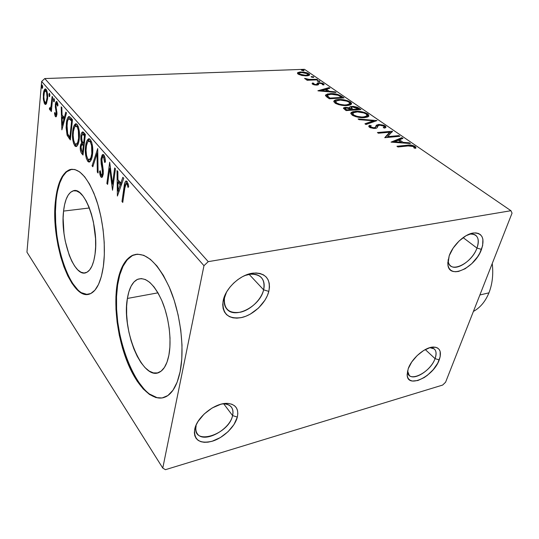 <?xml version="1.0" encoding="UTF-8"?>
<svg xmlns="http://www.w3.org/2000/svg" width="539" height="539" viewBox="0 0 539 539"><rect width="100%" height="100%" fill="white"/><g stroke="black" fill="none" stroke-linecap="round" stroke-linejoin="round"><path stroke-width="0.81" d="M103.98 157.112L104.707 156.889M407.558 370.899L407.585 371.566C407.888 383.593 430.29 372.813 435.054 358.637L439.231 359.904C433.632 376.404 407.545 389.057 407.161 375.056L408.232 368.683L411.762 361.952L417.199 355.538L423.667 350.478L430.142 347.567L435.606 347.237L437.681 348.059L439.218 349.494L440.161 351.489L440.161 356.791L437.729 363.158L433.248 369.646L427.38 375.312L424.186 377.569L417.86 380.527L412.389 381.039L410.246 380.332L408.616 379.005L407.558 377.098L407.134 374.672L408.232 368.683C411.702 358.327 425.412 346.712 433.693 347.049C440.046 347.615 441.892 351.9 439.231 359.904L435.054 358.637C431.166 369.97 414.39 380.979 409.249 375.407L407.558 370.899M425.271 349.555L435.054 358.637L425.271 349.555M448.098 259.791L448.185 261.186C449.256 274.317 471.598 263.874 476.968 248.081L481.502 249.368C475.196 267.755 449.182 280.017 447.896 264.737L449.209 255.749L453.184 248.041L459.1 240.994L466.013 235.732L472.818 233.091L475.843 232.895L478.443 233.454L480.532 234.748L482.034 236.715L482.897 239.269L482.621 245.717L479.791 253.114L477.547 256.827L471.827 263.605L465.164 268.732L458.521 271.447L455.516 271.757L452.881 271.326L450.712 270.18L449.095 268.341L448.104 265.875L447.788 262.877L449.209 255.749C452.875 245.063 464.908 233.825 473.565 232.976C482.324 232.915 484.972 238.379 481.502 249.368L476.968 248.081C472.696 260.324 456.749 271.245 450.678 265.936C449 264.622 448.145 262.574 448.098 259.791M463.116 237.618L476.968 248.081L463.116 237.618M224.628 297.467L224.426 298.491C223.847 309.258 229.216 313.826 240.529 312.182C250.696 309.858 261.247 299.637 263.618 289.834L268.82 291.39C266.003 302.824 253.714 314.729 241.863 317.491C228.644 319.479 222.358 314.176 223.011 301.591L224.628 297.467L224.237 297.016L224.628 297.467L226.488 292.205L223.24 300.391L224.669 295.918L226.953 291.417L230.005 287.071L233.71 283.069L237.915 279.566L242.435 276.709L247.105 274.614L251.713 273.347L256.086 272.97L260.054 273.482L263.463 274.843L266.192 277.006L268.132 279.862L269.237 283.305L269.466 287.199L268.82 291.39L267.331 295.722L265.06 300.041L258.545 308.018L250.217 314.176L245.737 316.285L241.256 317.626L236.938 318.151L232.956 317.821L229.459 316.656L226.575 314.675L224.44 311.946L223.139 308.571L222.728 304.67L223.24 300.391C225.686 287.813 240.845 274.135 253.424 273.098C265.808 272.936 270.942 279.034 268.82 291.39L263.618 289.834C260.371 305.93 235.327 319.438 226.98 309.218C224.399 306.3 223.618 302.379 224.628 297.467M249.139 274.371L263.618 289.834L249.139 274.371M196.156 425.823L196.028 426.464C191.945 446.359 228.819 434.784 232.585 415.576L237.322 417.098C234.957 426.72 223.584 437.742 212.46 441.165C200.05 444.069 194.094 440.316 194.592 429.906L195.974 425.379L198.008 421.491L204.146 414.033L212.171 407.969L220.788 404.27L224.884 403.502L228.624 403.495L231.858 404.243L234.478 405.705L236.378 407.814L237.504 410.489L237.82 413.629L237.322 417.098L234.007 424.516L228.071 431.685L220.384 437.56L212.036 441.293L208 442.162L204.254 442.31L200.939 441.717L198.19 440.403L196.129 438.409L194.828 435.802L194.357 432.676L194.741 429.159C196.998 416.687 215.957 402.107 227.984 403.441C235.839 404.466 238.952 409.02 237.322 417.098L232.585 415.576C229.776 430.041 203.823 443.765 197.389 433.841C195.873 431.766 195.462 429.091 196.156 425.823M223.746 403.859L232.585 415.576L223.746 403.859M127.393 298.451C129.05 288.325 132.405 281.958 137.472 279.364C145.786 276.52 153.932 283.662 161.902 300.775C168.923 317.255 171.84 339.994 168.882 355.221L167.023 362.107L164.408 367.463L161.168 371.108L157.449 372.927L153.406 372.9L149.202 371.081L144.998 367.578L140.955 362.565L137.209 356.259L133.888 348.895L131.092 340.756L128.909 332.118L127.406 323.272L126.645 314.52L126.638 306.152L127.393 298.451L128.902 291.687L131.118 286.115L133.982 281.958L137.405 279.397L141.265 278.569L145.429 279.552L149.748 282.369L154.046 286.937L158.143 293.122L161.868 300.695L165.042 309.352L167.528 318.738L169.212 328.433L170.014 338.02L169.9 347.082L168.882 355.221C167.144 363.832 164.173 369.397 159.968 371.923C143.273 382.717 121.322 330.319 127.393 298.451L157.981 292.832L127.393 298.451M63.562 211.093C64.882 199.733 67.988 193.029 72.873 190.981C84.333 185.147 99.351 226.353 95.039 254.179L93.813 260.674L92.007 265.963L89.703 269.857L87.015 272.222L84.05 272.997L80.931 272.195L77.778 269.884L74.712 266.172L71.828 261.233L69.241 255.257L65.253 241.101L63.993 233.421L63.124 218.154L63.562 211.093L64.565 204.746L66.115 199.356L68.163 195.118L70.649 192.228L73.479 190.813L76.565 190.974L79.785 192.726L83.013 196.055L86.112 200.838L88.962 206.915L91.428 214.05L93.402 221.94L95.551 238.642L95.632 246.727L95.039 254.179C93.564 264.406 90.68 270.517 86.395 272.525C74.288 278.609 59.997 238.494 63.562 211.093L89.38 207.98L63.562 211.093M57.491 191.224L59.755 182.997L62.78 176.448L66.479 171.853L71.95 169.219L70.481 169.536C62.8 172.682 57.983 183.105 56.043 200.804L55.47 200.872C57.41 183.166 62.214 172.736 69.888 169.59C79.044 167.669 87.689 177.237 95.834 198.291C103.077 218.652 106.122 246.464 103.347 266.475L104.317 254.994L104.222 242.456L103.064 229.432L100.881 216.51L97.788 204.281L93.934 193.292L89.494 184.015L84.69 176.812L79.725 171.934L74.806 169.495L70.144 169.515L65.893 171.907L62.201 176.502L59.182 183.058L56.918 191.291L55.47 200.872L54.87 211.463L55.113 222.708L56.197 234.243L58.071 245.69L60.685 256.692L63.966 266.886L67.806 275.928L72.098 283.487L76.706 289.261L81.463 292.987L86.213 294.462L90.768 293.533L94.931 290.164L98.529 284.403L101.386 276.413L103.347 266.475C101.056 281.567 96.771 290.636 90.478 293.667C71.768 303.046 50.343 242.314 55.47 200.872L56.043 200.804C51.259 240.138 70.191 297.804 88.612 294.287L88.605 294.287M136.266 254.253L133.409 255.115C125.331 259.104 120.069 269.082 117.61 285.057L116.99 285.165C119.442 269.183 124.698 259.198 132.762 255.216C145.247 251.107 157.577 262.116 169.751 288.244C180.491 313.55 184.843 348.659 180.12 371.681L181.778 359.115L182.007 345.041L180.774 330.09L178.133 314.965L174.218 300.371L169.219 286.991L163.391 275.395L157.011 266.057L150.374 259.306L143.772 255.318L137.458 254.159L131.664 255.742L126.591 259.906L122.38 266.407L119.153 274.944L116.99 285.165L115.919 296.713L115.973 309.191L117.125 322.201L119.335 335.346L122.548 348.214L126.665 360.402L131.583 371.506L137.142 381.134L143.192 388.909L149.519 394.487L155.912 397.58L162.131 397.971L167.905 395.518L172.992 390.216L177.136 382.178L180.12 371.681C177.466 384.145 173.107 392.284 167.043 396.098C154.895 403.408 139.069 389.401 128.646 365.24C118.203 341.012 113.534 308.8 116.99 285.165L117.61 285.057C109.572 330.104 137.613 404.418 163.526 397.654L163.519 397.654M104.364 155.771L104.081 156.741M208.243 261.651L44.771 78.559L304.481 69.315L510.945 210.709L208.243 261.651L203.971 265.693L162.771 468.081L26.95 252.171L41.644 81.456L203.971 265.693L162.771 468.081L165.419 469.685L442.64 385.068L445.585 382.218L512.05 213.127L510.945 210.709L208.243 261.651L203.971 265.693L41.644 81.456L26.95 252.171L162.771 468.081L165.419 469.685L442.64 385.068L445.585 382.218L512.05 213.127L510.945 210.709L304.481 69.315L44.771 78.559L41.644 81.456L44.771 78.559L208.243 261.651M301.955 75.5L307.324 75.81L308.854 75.473L309.696 74.577L307.196 72.853L303.848 72.105L299.819 72.01L297.784 72.603L297.622 73.681L301.955 75.5L306.435 75.878L309.642 74.901L308.935 73.695L300.755 71.95L297.784 72.603L297.467 72.933L298.121 74.119L301.955 75.5M317.673 79.826L316.878 79.28L308.355 79.401L304.582 78.357L305.451 79.112L307.931 79.671L306.374 79.738L307.163 80.291L317.673 79.826L316.878 79.28L309.635 79.509L304.582 78.357L307.931 79.671L306.374 79.738L307.163 80.291L317.673 79.826M312.505 84.158L314.601 84.926L317.228 85.068L318.428 84.684L318.886 83.444L320.011 83.262L322.255 83.794L322.383 84.684L323.818 84.96L324.128 84.428L322.551 83.249L319.391 82.703L317.478 82.972L316.885 84.225L315.969 84.535L313.967 84.185L313.55 83.828L313.846 83.296L312.465 83.006L312.115 83.511L312.505 84.158L316.824 85.095L318.199 84.839L318.886 83.444L319.701 83.269L322.376 83.868L322.383 84.684L323.818 84.96L323.568 83.747L318.839 82.716L317.478 82.972L316.919 84.172L315.969 84.535L313.759 84.064L313.846 83.296L312.465 83.006L312.505 84.158M341.409 96.137L337.549 94.352L332.866 93.631L327.53 93.948L325.475 95.262L326.418 96.663L329.322 98.772L343.997 97.909L341.409 96.137L341.167 97.074L341.409 96.137C337.946 94.15 334.187 93.314 330.117 93.631L325.576 94.965L325.576 95.74L329.322 98.772L343.997 97.909L341.409 96.137M360.962 109.565L357.155 107.194L353.402 106.378L350.202 106.668L349.609 107.288L349.791 107.874L345.56 107.335L343.821 107.719L343.41 108.285L346.146 110.589L360.962 109.565L358.637 107.968L351.751 106.365L349.67 107.066L349.791 107.874L345.56 107.335L343.471 108.016L346.146 110.589L360.962 109.565M377.017 120.595L358.058 118.957L359.062 119.658L373.365 120.824L364.943 123.788L365.961 124.502L377.017 120.595L358.058 118.957L359.062 119.658L373.365 120.824L364.943 123.788L365.961 124.502L377.017 120.595M398.873 135.606L387.662 136.643L392.48 131.213L377.408 132.54L378.378 133.221L389.657 132.223L384.738 137.694L399.864 136.293L398.873 135.606L398.624 136.407L398.873 135.606L387.662 136.643L392.48 131.213L377.408 132.54L378.378 133.221L389.657 132.223L384.738 137.694L399.864 136.293L398.873 135.606M408.124 145.948L412.045 145.968L413.743 146.783L414.093 148.057L415.785 148.299L415.865 147.41L415.165 146.5L411.5 145.132L396.94 146.258L397.957 146.979L408.124 145.948L413.447 146.534L414.093 148.057L415.785 148.299L414.983 146.372C412.16 145.052 409.586 144.668 407.255 145.22L396.94 146.258L397.957 146.979L408.124 145.948M391.044 142.121L410.442 143.556L409.337 142.795L403.152 142.336L399.473 139.79L402.95 138.408L401.858 137.661L391.044 142.121L410.442 143.556L409.337 142.795L403.152 142.336L399.473 139.79L402.95 138.408L401.858 137.661L391.044 142.121M375.205 128.194L375.791 126.618L378.27 125.479L378.567 124.455L376.087 125.594L374.969 128.45L375.467 127.224L374.093 127.79L373.898 128.471L374.093 127.79L370.926 127.076L370.704 127.864L370.589 126.321L371.216 125.755L369.552 125.317L369.255 126.342L369.552 125.317L368.804 125.998L369.356 127.197L375.11 128.45L376.923 127.911L377.873 125.951L379.496 125.115L383.755 126.099L384.105 127.002L383.222 127.655L384.758 128.127L385.89 127.312L385.203 125.924L383.707 125.189L378.93 124.435L376.525 125.095L375.467 127.224L374.093 127.79L371.243 127.265L370.522 126.47L371.216 125.755L369.552 125.317L368.791 126.611L370.037 127.588L373.763 128.464L376.182 128.262L377.091 127.743L378.169 125.587L380.049 125.095L383.755 126.099L384.091 127.029L383.222 127.655L384.758 128.127L385.998 126.961L385.203 125.924L384.907 126.948L385.594 127.635M364.553 117.63L367.847 116.916L368.905 115.952L368.15 114.255L364.896 112.557L356.778 111.27L352.957 111.681L351.313 112.435L350.828 113.594L352.681 115.44L355.868 116.714L360.254 117.542L364.553 117.63L368.817 116.121L367.665 113.884C363.636 111.842 359.54 110.987 355.383 111.317L350.956 112.84L352.102 115.07C356.198 117.138 360.348 117.994 364.553 117.63M347.163 105.556L350.444 104.903L351.603 103.407L350.411 102.033L347.736 100.766L339.779 99.486L335.999 99.85L334.335 100.557L333.803 101.649L335.548 103.4L338.633 104.627L342.919 105.442L347.163 105.556L351.489 104.081L350.411 102.033C346.523 100.079 342.521 99.243 338.404 99.526C336.073 99.634 334.578 100.133 333.917 101.015L334.995 103.05C338.937 105.031 342.993 105.866 347.163 105.556M318.03 90.842L336.073 92.472L335.164 91.846L329.41 91.32L326.385 89.231L329.908 88.234L329.012 87.614L317.889 90.747L336.073 92.472L335.164 91.846L329.41 91.32L326.385 89.231L329.908 88.234L329.012 87.614L318.03 90.842M319.196 81.611L319.897 81.301L319.324 80.911L317.235 80.843L318.98 81.618L319.721 81.099L317.175 80.917L319.196 81.611M313.105 77.421L313.799 77.117L313.233 76.727L311.084 76.821L313.105 77.421L313.631 76.922L311.097 76.733L313.105 77.421M303.383 70.737L304.09 70.447L303.538 70.07L301.483 69.996L303.167 70.737L303.922 70.252L301.416 70.07L303.383 70.737M46.529 103.501L47.627 97.808L46.954 91.057L46.084 89.306L45.101 88.935L43.679 91.866L43.302 98.462L44.333 103.326L45.249 104.411L46.152 104.094L47.547 99.115C47.924 95.066 47.439 91.798 46.084 89.306L45.236 88.888C44.205 89.541 43.578 91.327 43.342 94.237L43.45 99.904L44.777 104.027L45.64 104.451L46.529 103.501M52.701 97.141L52.108 96.461L50.922 106.998L50.376 108.251L49.75 107.672L49.332 108.858L50.1 110.05L50.962 108.723L50.767 110.818L51.36 111.512L52.701 97.141L52.108 96.461L51.104 106.136L50.221 108.339L49.75 107.672L49.332 108.858L50.12 110.044L50.962 108.723L50.767 110.818L51.36 111.512L52.701 97.141M55.443 116.606L55.975 116.855L56.433 116.377L56.993 113.588L55.935 106.668L56.049 104.357L56.4 103.589L56.885 103.623L57.572 106.116L58.05 105.166L56.844 101.615L56.096 101.75L55.524 103.131L55.301 106.965L56.366 113.19L55.712 114.908L54.951 112.388L54.486 113.21L55.106 115.993L55.443 116.606L56.325 116.552L55.443 116.606L55.955 116.862L56.952 114.174L55.928 105.118L56.575 103.475L57.572 106.116L58.05 105.166L56.993 101.756L56.447 101.494L55.315 104.499L56.339 113.54L55.813 114.915L54.951 112.388L54.486 113.21L55.443 116.606M70.521 117.495L68.662 116.565L67.469 118.277L66.546 121.969L66.108 127.763L67.079 135.08L70.326 139.931L72.475 119.725L70.521 117.495L68.817 116.512C67.456 117.556 66.627 119.954 66.324 123.694L67.186 135.39L70.326 139.931L72.475 119.725L70.521 117.495M85.384 134.467L83.377 132.203L82.447 131.94L81.497 133.153L80.863 135.929L80.843 139.473L81.652 142.781L80.527 144.998L80.284 149.337L80.971 152.335L83.013 155.05L85.384 134.467L82.521 131.914C81.645 132.392 81.093 133.726 80.863 135.929L81.652 142.781L80.338 146.163C79.994 149.37 80.473 151.843 81.773 153.581L83.013 155.05L85.384 134.467M97.714 148.548L92.061 165.844L92.823 166.753L97.02 153.581L97.31 172.103L98.091 173.032L97.714 148.548L92.061 165.844L92.823 166.753L97.02 153.581L97.31 172.103L98.091 173.032L97.714 148.548M114.672 167.925L112.503 183.9L109.686 162.232L106.877 183.496L107.618 184.385L109.72 168.566L112.523 190.233L115.447 168.808L114.672 167.925L112.503 183.9L109.686 162.232L106.877 183.496L107.618 184.385L109.72 168.566L112.523 190.233L115.447 168.808L114.672 167.925M124.839 188.064L125.412 184.803L126.18 183.503L127.157 184.372L128.066 187.498L128.727 186.285L127.089 181.448L125.89 180.996L124.967 182.317L121.976 201.492L122.764 202.442L124.839 188.064L126.207 183.496L127.265 184.641L128.066 187.498L128.727 186.285L127.089 181.448L125.985 180.956C124.913 182.034 124.273 184.021 124.064 186.918L121.976 201.492L122.764 202.442L124.839 188.064M117.401 196.041L123.741 178.281L122.872 177.284L120.817 183.051L117.947 179.723L117.859 171.564L117.01 170.587L117.401 196.041L123.741 178.281L122.872 177.284L120.817 183.051L117.947 179.723L117.859 171.564L117.01 170.587L117.401 196.041M103.818 154.895L102.882 154.444L102.053 155.117L100.968 159.355L101.191 163.748L102.518 170.978L102.43 173.834L102.039 174.892L101.096 174.737L100.281 170.715L99.553 171.328L99.951 174.508L100.618 176.563L101.716 177.439L102.423 176.927L103.252 174.158L103.205 169.819L101.763 161.572L102.248 157.482L102.989 156.829L103.731 157.341L104.64 162.434L105.388 162.05L104.809 157.085L103.818 154.895L102.801 154.464L101.062 158.338L102.504 173.383L101.736 175.141L101.211 174.892L100.281 170.715L99.553 171.328L100.928 177.021L101.851 177.412L103.252 174.158L103.286 170.513L101.79 159.214L102.855 156.849L103.589 157.145L104.64 162.434L105.388 162.05C105.395 159.072 104.876 156.687 103.818 154.895M92.513 154.43L92.708 148.407L91.718 142.296L90.289 139.466L88.625 138.786L86.631 141.481L85.553 146.426L85.364 152.409L86.348 158.473L87.965 161.538L88.922 162.064L89.851 161.794L91.468 159.18L92.513 154.43C93.254 148.515 92.513 143.522 90.289 139.466L88.692 138.766C87.028 139.756 85.984 142.309 85.553 146.426C84.818 152.288 85.56 157.247 87.763 161.309L89.407 162.017C91.017 161.046 92.054 158.52 92.513 154.43M79.26 138.974L79.422 133.079L78.465 127.143L77.117 124.428L75.541 123.829L73.681 126.537L72.684 131.408L72.529 137.263L73.479 143.152L75.015 146.082L75.918 146.561L76.794 146.264L78.303 143.657L79.26 138.974C79.94 133.167 79.22 128.316 77.117 124.428L75.676 123.781C74.079 124.752 73.082 127.292 72.684 131.408C72.017 137.162 72.731 141.986 74.82 145.874L76.302 146.52C77.859 145.57 78.842 143.057 79.26 138.974M61.864 129.852L66.499 112.894L65.805 112.112L64.309 117.61L62.039 114.975L61.857 107.598L61.183 106.83L61.864 129.852L66.499 112.894L65.805 112.112L64.309 117.61L62.039 114.975L61.857 107.598L61.183 106.83L61.864 129.852M54.459 100.699L53.887 98.388L53.604 101.379L54.035 101.878L54.459 100.699L53.913 98.381L53.462 99.56L53.806 101.783L54.459 100.699M49.911 95.497L49.352 93.207L49.076 96.178L49.5 96.663L49.911 95.497L49.379 93.2L48.941 94.379L49.278 96.575L49.911 95.497M42.702 87.23L42.157 84.994L41.901 87.931L42.305 88.396L42.702 87.23L42.19 84.98L41.759 86.152L42.089 88.315L42.702 87.23M132.311 255.641L127.231 259.805L123.013 266.306L119.779 274.836L117.61 285.057L116.539 296.598L116.586 309.069L117.738 322.079L119.954 335.218L123.168 348.086L127.285 360.268L132.203 371.364L137.768 380.985L143.819 388.754M150.159 394.326L156.559 397.418M56.043 200.804L55.436 211.396L55.679 222.641L56.757 234.169M58.636 245.609L61.251 256.611L64.532 266.798L68.379 275.84M72.671 283.393L77.279 289.167M82.049 292.886L86.799 294.355M122.919 201.384L121.976 201.492L122.919 201.384M125.028 186.811L124.064 186.918L125.028 186.811M125.863 183.752L126.806 181.171L125.863 183.752M128.37 184.527L127.265 184.641L128.37 184.527M128.147 183.664L126.382 183.476M127.649 183.334L128.08 183.577M118.519 192.901L118.499 190.772L118.519 192.901M118.418 182.276L118.398 180.242L118.418 182.276M122.09 182.916L120.817 183.051L122.09 182.916M121.443 184.722L119.254 182.189L117.967 182.323L119.254 182.189L121.443 184.722M118.054 190.819L117.967 182.323L120.17 184.884L121.437 184.742L120.17 184.884L118.054 190.819L119.314 190.678L118.054 190.819L117.967 182.323L120.17 184.884L118.054 190.819M113.129 185.793L112.894 183.86L113.129 185.793M110.603 168.478L109.72 168.566L110.603 168.478M107.753 183.401L106.877 183.496L107.753 183.401M110.111 168.525L110.374 166.578L110.111 168.525M113.406 183.806L112.503 183.9L113.406 183.806M104.795 157.038L103.589 157.145L104.795 157.038M104.775 156.95L103.09 156.829M102.329 177.055L100.928 177.021L102.174 176.893L101.352 175.034L102.329 177.048M100.335 171.254L99.553 171.328L100.335 171.254M103.333 173.295L102.504 173.383L103.333 173.295M103.239 170.068L102.41 170.142L103.239 170.068M102.666 166.908L101.777 166.989L102.666 166.908M101.972 158.257L101.062 158.338L101.972 158.257M102.511 157.078L103.589 154.673L102.511 157.078M98.078 172.029L97.31 172.103L98.078 172.029M97.788 153.521L97.02 153.581L97.788 153.521M93.146 165.742L92.061 165.844L93.146 165.742M97.168 153.568L97.761 151.715L97.168 153.568M88.214 160.002L89.77 161.841L88.989 161.201L87.763 161.309L88.989 161.201L87.81 159.066M86.355 146.365L85.553 146.426L86.355 146.365M89.103 139.23L87.608 142.148L89.541 138.853M90.114 140.955L90.626 141.023M91.3 141.548L90.06 141.642C91.825 144.917 92.405 148.905 91.805 153.622C91.441 156.943 90.606 158.978 89.279 159.719L87.978 159.173C86.24 155.872 85.661 151.89 86.24 147.228C86.584 143.879 87.426 141.831 88.767 141.077L91.603 141.946L90.006 140.982L89.097 141.05M91.704 158.473L90.121 159.645L91.704 158.473M91.805 153.622L92.607 153.554L91.805 153.622L90.916 157.617L89.306 159.712L87.817 158.971L86.557 155.63L86.045 150.361L86.449 145.773L87.561 142.229L88.881 141.05L90.384 142.067L91.569 145.476L91.805 153.622M83.168 153.682L81.773 153.581L82.993 153.474L81.84 151.291L83.168 153.682M81.14 146.103L80.338 146.163L81.14 146.103M81.807 144.614L82.871 142.687L81.652 142.781L82.865 142.66L81.807 144.614M81.672 135.868L80.863 135.929L81.672 135.868M82.447 133.874L83.06 132.419M84.899 134.831L83.868 134.103M83.936 134.103L84.38 134.319M84.906 134.838L85.29 135.282L84.906 134.838L83.673 134.925L84.906 134.838M83.242 144.425L83.889 144.769M82.575 152.166L81.881 151.338L81.012 146.918L81.955 144.533L82.986 145.207L84.158 145.112L82.986 145.207L84.104 145.55L83.329 145.611L82.575 152.166L83.35 152.099L82.575 152.166L81.632 151.001L80.944 148.151L81.274 145.591L82.022 144.519L83.329 145.611L82.575 152.166M84.165 145.058L83.181 144.439L82.09 144.526M83.572 143.509L82.177 141.609L81.537 136.704L82.575 134.204L84.455 135.821L85.236 135.761L84.455 135.821L83.572 143.509L84.347 143.441L83.572 143.509L81.793 140.544L81.652 135.956L82.642 134.198L84.455 135.821L83.572 143.509M75.292 144.634L76.686 146.338L76.026 145.779L74.82 145.874L76.026 145.779L74.908 143.738M73.432 131.354L72.684 131.408L73.432 131.354M76.046 124.3L74.739 126.908L76.477 123.896M76.855 125.998L77.481 126.005M78.121 126.483L76.909 126.571C78.579 129.704 79.139 133.578 78.593 138.206C78.263 141.535 77.461 143.563 76.181 144.277L75.015 143.778C73.365 140.612 72.805 136.744 73.331 132.17C73.648 128.821 74.449 126.78 75.743 126.045L78.35 126.78L76.962 125.964L76.012 126.025M78.431 143.246L77.057 144.209L78.431 143.246M78.593 138.206L79.341 138.152L78.593 138.206L77.778 142.141L76.269 144.25L74.867 143.583L73.661 140.362L73.163 135.235L73.419 131.442L74.557 127.231L75.79 126.032L77.212 126.968L78.337 130.263L78.593 138.206M70.468 138.59L69.073 138.435L70.265 138.348L68.379 135.302L67.186 135.39L68.379 135.302L68.251 134.945L70.468 138.59M67.045 123.647L66.324 123.694L67.045 123.647M69.518 116.747L68.264 119.382L69.598 116.68M72.118 120.21L70.912 120.285L72.118 120.21L70.346 118.755L69.14 118.829L71.606 121.08L72.341 121.032L71.606 121.08L69.902 137.122L67.719 133.901L66.957 124.435C67.186 121.484 67.84 119.624 68.911 118.856L70.218 118.762M70.454 118.775L70.892 119.011M71.236 119.294L71.68 119.725M69.902 137.122L70.629 137.068L69.902 137.122L67.719 133.901L66.823 129.239L67.409 121.592L68.116 119.624L69.14 118.829L71.606 121.08L69.902 137.122M62.854 126.214L62.827 124.987L62.854 126.214M62.632 117.3L62.591 115.615L62.632 117.3M65.226 117.549L64.309 117.61L65.226 117.549M64.821 119.038L63.285 117.259L62.1 117.334L63.285 117.259L64.821 119.038M62.295 125.021L62.1 117.334L63.838 119.355L64.747 119.294L63.838 119.355L62.295 125.021L63.198 124.967L62.295 125.021L62.1 117.334L63.838 119.355L62.295 125.021M56.46 116.323L55.975 114.901L56.46 116.323M55.066 113.177L54.486 113.21L55.066 113.177M56.999 113.507L56.339 113.54L56.999 113.507M56.993 112.024L56.325 112.065L56.993 112.024M56.662 109.835L55.867 109.875L56.662 109.835M55.968 106.931L55.301 106.965L55.968 106.931M56.022 104.465L55.315 104.499L56.022 104.465M56.622 103.475L56.703 103.077M57.781 103.582L56.885 103.623L57.781 103.582M57.734 103.421L56.656 103.475M54.163 101.763L53.806 101.783L54.163 101.763M54.446 99.513L53.462 99.56L54.446 99.513M51.427 110.785L50.767 110.818L51.427 110.785M51.623 108.683L50.962 108.723L51.623 108.683M50.423 109.828L49.729 109.868L50.423 109.828M50.679 109.417L50.491 108.797L49.332 108.858L50.491 108.797L50.659 108.319L50.679 109.417M51.32 108.285L51.683 108.002L51.32 108.285M51.865 106.095L51.104 106.136L51.865 106.095M52.31 101.278L51.656 101.312L52.31 101.278M49.622 96.562L49.278 96.575L49.622 96.562M49.898 94.332L48.941 94.379L49.898 94.332M45.478 103.272L46.105 104.148L44.777 104.027L45.923 103.966L45.168 102.504M44.083 99.87L43.45 99.904L44.083 99.87M43.982 94.204L43.342 94.237L43.982 94.204M45.802 89.285L45.06 90.936L45.923 89.144M46.354 90.788L46.718 90.747M44.932 102.295C43.962 100.328 43.625 97.855 43.908 94.884C44.083 92.661 44.555 91.3 45.33 90.795L46.947 91.024L45.93 91.071C46.92 92.984 47.264 95.437 46.967 98.428L47.6 98.401L46.967 98.428C46.785 100.678 46.3 102.06 45.519 102.572L44.306 100.914L43.827 96.865L44.353 92.337L45.559 90.801L46.57 92.412L47.034 97.458L46.273 101.662L45.667 102.511L44.932 102.295M46.886 90.828L45.485 90.788M42.689 86.119L41.759 86.152L42.689 86.119M222.297 403.906C226.346 403.657 229.331 404.674 231.258 406.958C232.983 409.168 233.427 412.039 232.585 415.576C233.946 408.656 231.258 404.755 224.52 403.893L222.297 403.906M244.733 275.57C251.747 273.165 257.191 273.731 261.058 277.268C263.995 280.354 264.851 284.545 263.618 289.834C265.383 279.249 260.964 274.041 250.359 274.196L244.733 275.57M468.964 234.27C471.672 233.69 473.875 233.993 475.566 235.166C478.659 237.706 479.124 242.011 476.968 248.081C479.899 238.676 477.601 234 470.096 234.067L468.964 234.27M429.852 347.648L434.299 348.962C436.401 350.997 436.651 354.217 435.054 358.637C437.297 351.785 435.701 348.12 430.243 347.642L429.852 347.648M406.992 146.062L407.255 145.22L406.992 146.062M413.878 146.965L414.646 147.416L414.983 146.372L414.646 147.416L415.454 148.252L413.878 146.965M392.614 142.235L401.542 138.691L401.858 137.661L401.791 138.867L392.614 142.235M399.163 140.794L399.473 139.79L399.163 140.794M401.157 142.222L402.209 142.95L401.157 142.222M402.943 143.003L403.152 142.336L402.943 143.003M409.128 143.462L409.337 142.795L409.128 143.462M394.656 141.703L398.348 140.234L401.164 142.188L400.962 142.855L401.164 142.188L394.656 141.703L394.454 142.37L394.656 141.703L398.348 140.234L401.164 142.188L394.656 141.703M385.115 137.654L389.347 133.254L389.657 132.223L389.347 133.254L385.115 137.654M389.582 132.473L391.833 132.271L389.582 132.473M392.311 131.772L392.48 131.213L392.311 131.772M387.42 137.445L387.662 136.643L387.42 137.445M383.883 127.858L384.105 127.002M369.255 126.342L370.488 126.672L369.255 126.342M385.479 127.46L384.152 126.51L384.907 126.948L385.203 125.924L378.567 124.455L378.311 125.472L375.959 126.389M376.087 125.594L375.494 127.305M375.353 127.783L375.232 128.134M365.813 124.401L373.076 121.834L373.365 120.824L373.076 121.834L365.813 124.401M373.244 121.228L374.854 121.363L373.244 121.228M350.835 113.641L352.681 112.685M355.181 112.065L355.383 111.317L355.181 112.065M366.803 114.524L367.382 114.888L367.665 113.884L367.382 114.888L368.663 116.33L366.803 114.524M351.947 112.927L351.037 113.446M366.85 116.673L366.533 117.091M366.082 117.394L366.924 116.323M352.634 113.608L352.802 115.501L352.358 114.511M353.604 114.928L352.769 113.129L356.279 111.944C359.634 111.667 362.936 112.355 366.19 114.019L367.072 115.791L363.63 116.997L363.434 117.684L363.63 116.997C360.254 117.286 356.912 116.592 353.604 114.928L353.368 115.791L353.604 114.928L352.654 113.763L353.025 112.833L357.404 111.903L363.946 112.947L366.19 114.019L367.187 115.171L366.816 116.087L365.543 116.693L361.898 117.037L357.04 116.357L353.604 114.928M344.017 108.541L344.603 108.413M345.317 108.245L345.56 107.335L345.317 108.245M349.649 108.406L349.791 107.874L349.649 108.406M351.516 107.234L351.751 106.365L351.516 107.234M358.374 108.918L358.637 107.968L358.374 108.918M358.55 109.094L359.392 109.673L358.55 109.094M351.118 109.121L351.394 108.123L351.118 109.121L352.358 110.118L352.634 109.114L351.239 107.47L352.634 106.978L358.563 109.053L353.085 109.43L352.89 110.124L353.085 109.43L352.634 109.114L352.351 110.111M351.671 109.619L351.233 109.242M345.203 108.447L345.337 110.017L344.973 109.619M346.786 109.855L345.87 109.215L345.6 110.205L345.87 109.215L345.229 108.339L346.469 107.955L351.563 109.532L351.374 110.225L351.563 109.532L346.786 109.855L346.604 110.556L346.786 109.855L345.203 108.494L346.469 107.955L349.616 108.393L351.563 109.532L346.786 109.855M358.563 109.053L358.368 109.747L358.563 109.053L353.085 109.43L351.185 107.685L351.873 107.093L354.076 107.032L356.279 107.611L358.563 109.053M333.836 101.77L335.736 100.84M338.222 100.22L338.404 99.526L338.222 100.22M349.541 102.646L350.141 103.023L350.411 102.033L350.141 103.023L351.313 104.31L349.541 102.646M349.535 104.701L349.198 105.098M335.588 101.73L335.703 103.488L335.332 102.565M336.484 102.929L335.709 101.271L339.26 100.126C342.582 99.883 345.809 100.557 348.942 102.147L349.771 103.764L346.274 104.943L346.099 105.597L346.274 104.943C342.932 105.193 339.671 104.526 336.484 102.929L336.262 103.764L336.484 102.929L335.595 101.817L336.006 100.941L340.372 100.092L346.786 101.123L348.942 102.147L349.878 103.245L349.467 104.108L348.181 104.681L344.569 104.977L339.806 104.296L336.484 102.929M348.753 105.374L349.616 104.337M341.638 97.451L342.44 98.004L341.638 97.451M325.549 95.672L327.887 94.817L325.549 95.672M329.942 94.298L330.117 93.631L329.942 94.298M327.288 95.571L327.692 94.931L329.403 94.372L334.355 94.312L338.088 95.228L341.645 97.411L329.989 98.091L329.821 98.745L329.989 98.091L329.437 97.7L329.181 98.677L329.437 97.7L327.288 95.571L327.166 96.959L327.362 95.262L330.953 94.21L338.088 95.228L341.645 97.411L341.477 98.058L341.645 97.411L329.989 98.091L327.422 95.969L327.166 96.959L328.541 98.226L327.038 96.474M320.112 91.03L321.5 90.64L320.112 91.03M325.273 89.568L326.378 89.258L325.273 89.568M328.77 88.558L329.012 87.614L328.77 88.558M326.142 90.175L326.385 89.231L326.142 90.175M327.557 91.185L328.406 91.778L327.557 91.185M329.268 91.859L329.41 91.32L329.268 91.859M335.022 92.378L335.164 91.846L335.022 92.378M321.507 90.613L325.246 89.548L327.564 91.158L327.429 91.691L327.564 91.158L321.507 90.613L321.372 91.145L321.507 90.613L325.246 89.548L327.564 91.158L321.507 90.613M312.243 83.922L312.465 83.006L312.243 83.922M312.297 83.99L313.408 84.219L312.297 83.99M313.53 83.74L313.314 84.576M313.61 84.677L313.759 84.064L313.61 84.677M315.827 85.088L315.969 84.535L315.827 85.088M316.548 85.108L316.73 84.353L316.548 85.108M316.898 84.239L317.478 82.972L317.235 83.936L318.596 83.673L318.839 82.716L318.711 83.673L316.912 84.225M322.666 84.347L323.326 84.704L323.568 83.747L323.595 84.919L322.666 84.347M318.509 84.556L318.664 83.929M317.693 81.389L317.862 80.695L317.693 81.389M319.607 81.557L319.721 81.099L319.607 81.557M307.789 80.264L307.931 79.671L307.789 80.264M305.916 79.267L306.078 78.573L305.916 79.267M306.125 79.321L306.246 78.822L306.125 79.321M309.474 80.19L309.635 79.509L309.474 80.19M313.22 80.028L313.368 79.435L313.22 80.028M316.73 79.873L316.878 79.28L316.73 79.873M311.623 77.198L311.791 76.518L311.623 77.198M313.523 77.367L313.631 76.922L313.523 77.367M297.541 73.573L297.784 72.603L297.562 73.56L299.192 73.014L297.541 73.573M300.614 72.556L300.755 71.95L300.614 72.556M308.173 74.321L308.706 74.645L308.935 73.695L308.706 74.645L309.332 75.217L308.173 74.321M307.958 75.366L307.749 75.756L307.958 75.366M298.936 73.452L298.707 74.362M299.414 74.065L298.983 73.25L301.53 72.482L307.668 73.749L308.14 74.618L305.66 75.339L305.525 75.891L305.66 75.339L299.414 74.065L299.26 74.726L298.936 73.412L299.334 72.92L302.258 72.475L306.341 73.122L308.187 74.402L306.92 75.204L304.151 75.319L299.414 74.065M301.948 70.521L302.109 69.854L301.948 70.521M303.821 70.676L303.922 70.252L303.821 70.676M488.947 292.839C485.39 301.49 480.215 307.681 473.417 311.421C480.215 307.681 485.39 301.49 488.947 292.839L479.872 294.988L488.947 292.839C492.376 284.053 493.481 274.277 492.242 263.517C493.481 274.277 492.376 284.053 488.947 292.839M407.585 371.566L407.161 375.056M448.185 261.186L447.896 264.737M224.426 298.491L223.011 301.591M196.028 426.464L194.592 429.906M70.481 169.536L69.888 169.59M133.409 255.115L132.762 255.216M101.736 175.141L102.996 175.013M88.692 138.766L89.144 138.725M89.279 159.719L90.512 159.611M82.723 134.198L83.801 134.117M75.676 123.781L76.066 123.754M76.181 144.277L77.394 144.183M55.813 114.915L56.871 114.854M50.221 108.339L51.387 108.278M45.519 102.572L46.671 102.518M224.52 403.893L227.984 403.441M250.359 274.196L253.424 273.098M470.096 234.067L473.565 232.976M430.243 347.642L433.693 347.049M370.522 126.55L370.293 127.345M375.488 127.191L375.191 128.221M350.956 112.84L350.801 113.412M367.072 115.791L366.789 116.795M351.185 107.665L350.97 108.467M333.917 101.015L333.789 101.514M349.771 103.764L349.501 104.761M325.576 94.965L325.475 95.356M316.919 84.172L316.689 85.101M317.127 83.296L317.013 83.754M308.14 74.618L307.91 75.568"/></g></svg>
